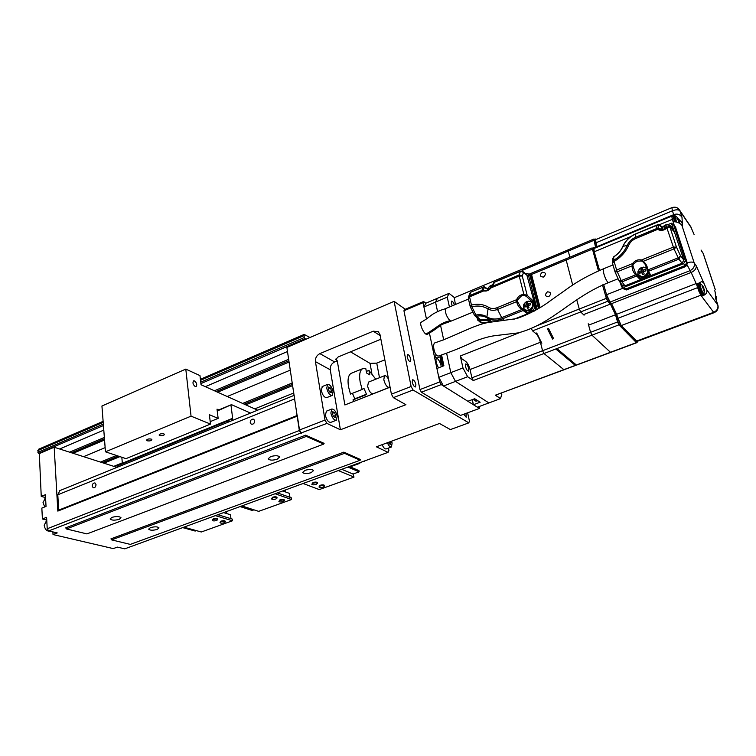 <?xml version="1.0" encoding="UTF-8"?>
<svg xmlns="http://www.w3.org/2000/svg" width="756" height="756" viewBox="0 0 756 756"><rect width="100%" height="100%" fill="white"/><g stroke="black" fill="none" stroke-linecap="round" stroke-linejoin="round"><path stroke-width="1.13" d="M413.05 390.001L411.122 386.486L391.41 394.169L393.347 397.637L413.05 390.001L468.824 422.859L450.387 429.588L439.501 423.492L376.365 446.805L388.064 452.343L124.749 548.847L117.36 547.098L113.277 548.601L53.024 534.549L57.239 532.923L48.734 530.92L300.86 433.037L299.348 430.495L286.864 347.439L394.103 301.351L411.122 386.486M405.31 309.27L394.103 301.351M468.824 422.859L469.438 421.073L467.624 412.804M463.74 414.241L466.197 417.227L466.008 413.4M412.256 382.281C413.135 385.371 414.231 386.93 415.526 386.949L415.866 384.454C414.987 381.364 413.901 379.814 412.596 379.795L412.256 382.281M407.172 356.936C408.06 360.026 409.147 361.585 410.451 361.614L410.773 359.223C409.894 356.142 408.798 354.592 407.493 354.555L407.172 356.936M380.211 335.655L373.228 331.185L378.293 331.686L380.013 334.653L391.41 394.169M373.228 331.185L319.873 353.619C316.67 355.339 315.195 358.013 315.441 361.642L325.004 420.062L299.499 430.003L297.344 415.894M309.96 337.507L304.167 334.426L304.186 337.582L305.736 339.331M38.452 449.291L37.895 452.315L39.321 453.609L54.177 447.231L59.658 448.988L103.789 430.107M205.33 386.675L287.488 351.531M59.913 490.568L57.796 494.793L58.675 510.139L57.834 511.094L54.177 447.231M116.717 467.284L59.658 448.988M364.789 460.848L364.543 461.34M388.433 448.1L388.886 450.529L388.064 452.343M390.077 387.195L344.878 404.961L337.27 360.829L334.606 361.935C331.449 363.608 329.994 366.225 330.259 369.788L340.398 429.767L326.951 423.407L300.86 433.037M340.398 429.767L405.915 404.687L393.347 397.637M343.838 452.135L110.943 538.858L111.642 539.888L130.287 544.396L360.158 460.243L344.528 453.326L343.838 452.135L360.499 459.544L360.158 460.243M305.622 435.154L65.715 527.868L66.462 528.954L86.921 533.906L323.7 444.093L306.369 436.41L305.622 435.154L324.107 443.366L323.7 444.093M45.568 497.571L41.24 496.418L39.321 453.609M46.759 520.043L42.402 518.975L41.845 508.098L46.031 506.416L45.417 494.717L41.24 496.418M53.024 534.549L52.882 531.903M103.941 463.192L119.902 456.624M245.794 404.847L292.695 385.56M113.797 466.348L122.302 462.88M254.763 408.873L293.829 392.95M73.105 453.298L104.555 440.011M217.643 392.203L289.094 362.011M83.604 456.662L105.141 447.646M227.244 396.513L290.332 370.1M384.842 359.837L376.753 363.126L370.024 363.381L350.482 351.833M382.139 444.679C383.49 447.788 384.851 449.196 386.221 448.913L391.268 447.061M337.27 360.829L335.702 359.374M351.701 373.124L351.105 373.36C348.27 375.127 347.41 379.588 348.516 386.741L350.482 394.084L362.152 389.453L360.158 382.073C359.015 374.9 359.818 370.44 362.596 368.701L365.791 368.569L366.603 373.02L369.731 374.815L368.909 370.383L366.31 371.432M352.447 393.309L354.81 398.809L352.976 399.915L353.799 401.455M387.781 377.972L388.272 377.773M335.721 359.506L338.168 356.955L380.882 339.198M326.951 423.407L325.004 420.062M322.321 386.533L321.281 390.455C322.566 395.312 324.4 397.684 326.781 397.599L332.035 395.501M326.441 411.141L325.345 415.233C326.62 420.09 328.444 422.462 330.826 422.358L336.127 420.298M299.499 430.003L301.455 433.301M299.348 430.495L47.212 528.746L48.734 530.92M47.212 528.746L46.607 517.302L42.402 518.975M57.834 511.094L297.165 416.187M45.01 498.762L43.016 502.636L44.727 506.936M58.675 510.139L297.269 415.45M254.687 420.799L253.723 419.24C251.616 418.843 250.463 419.949 250.236 422.585L251.219 424.144C253.307 424.541 254.47 423.417 254.687 420.799M96.021 484.615L95.02 482.971C93.357 482.829 92.421 483.897 92.204 486.146L93.205 487.8C94.869 487.922 95.814 486.864 96.021 484.615M305.084 470.317L302.655 472.405C303.921 473.823 306.738 473.917 311.085 472.698L313.532 470.601C312.266 469.183 309.45 469.089 305.084 470.317M111.642 539.888L344.528 453.326M157.191 529.417L159.006 527.905C157.664 526.573 154.81 526.478 150.463 527.631L148.649 529.134C150.009 530.466 152.854 530.57 157.191 529.417M270.62 456.624L268.191 458.797C269.58 460.395 272.566 460.536 277.168 459.223L279.616 457.03C278.236 455.443 275.231 455.301 270.62 456.624M66.462 528.954L306.369 436.41M119.221 519.325L121.007 517.775C119.542 516.291 116.509 516.159 111.907 517.378L110.13 518.918C111.604 520.402 114.628 520.544 119.221 519.325M46.286 521.234L44.188 525.259C44.935 529.37 46.806 531.336 49.792 531.175M333.056 391.551L332.224 395.416C329.871 395.501 328.038 393.111 326.734 388.253L327.565 384.407C329.928 384.322 331.761 386.703 333.056 391.551M329.493 391.929L331.147 392.789L331.563 390.767L330.325 387.894L328.671 387.025L328.246 389.038L329.493 391.929M330.325 387.894L328.321 388.707M331.563 390.767L329.37 391.655M337.214 416.178L336.335 420.223C333.972 420.317 332.149 417.936 330.863 413.069L331.742 409.053C334.105 408.958 335.929 411.34 337.214 416.178M333.632 416.726L335.305 417.539L335.711 415.45L334.464 412.549L332.801 411.727L332.385 413.815L333.632 416.726M334.464 412.549L332.479 413.324M335.711 415.45L333.462 416.329M368.909 370.383L375.779 379.2M365.479 396.862L364.666 395.312L366.452 394.216L363.957 388.386L362.152 389.453M352.976 399.915L364.666 395.312M354.81 398.809L366.452 394.216M368.512 382.101L367.605 386.212C368.994 391.268 370.846 393.781 373.143 393.763L389.123 387.478M389.954 386.552L389.302 387.412C387.053 387.403 385.229 384.861 383.802 379.777L384.473 375.732C385.702 375.363 387.063 376.564 388.565 379.332M391.589 441.183L392.118 443.11L391.428 446.994C390.068 447.278 388.716 445.86 387.365 442.751M388.527 442.317L389.151 443.781L390.568 444.471L390.465 441.608M390.843 442.487L388.905 443.205M116.811 547.306L118.352 547.335M218.777 409.913L217.019 409.157L217.237 410.999L231.487 404.649L250.548 413.069M210.206 421.631L218.144 418.38L209.384 414.713L210.489 424.078L125.978 458.646L105.462 451.814L101.937 406.01L185.796 369.098L199.971 375.609L201.039 384.747L257.654 410.177M217.189 410.574L231.487 404.649M122.34 463.409L121.839 457.267M118.938 464.798L118.333 465.488M227.707 422.349L228.369 420.686L117.473 465.847L116.641 467.51M218.144 418.38L217.237 410.999M228.369 420.686L228.917 420.865L229.333 419.816L232.243 419.627L232.65 418.276L230.996 405.301M210.489 424.078L191.051 416.159L105.462 451.814M151.228 439.094C148.762 438.697 147.184 439.075 146.503 440.228L147.155 440.776C149.622 441.173 151.191 440.795 151.871 439.652L151.228 439.094M163.863 433.868C161.378 433.462 159.799 433.849 159.11 435.021L159.743 435.579C162.219 435.976 163.806 435.598 164.487 434.416L163.863 433.868M191.051 416.159L185.796 369.098M118.305 465.101L229.087 419.958M194.538 380.958L193.545 380.92C192.43 382.734 192.969 384.596 195.171 386.505L196.154 386.533C197.269 384.728 196.73 382.867 194.538 380.958M351.701 466.282L351.927 467.605M342.175 469.504L353.024 474.05L359.147 471.839L358.93 470.601L349.83 466.707M353.024 474.05L353.997 477.083L338.754 470.752M348.355 467.246L359.147 471.839M353.997 477.083L319.23 489.586L303.487 483.623M317.369 482.706L317.359 482.659C316.717 481.95 315.261 481.912 313.003 482.536L311.822 484.237M324.466 485.447L324.456 485.399C323.814 484.709 322.387 484.672 320.147 485.286L318.975 486.968M316.188 484.398C313.929 485.031 312.483 484.983 311.831 484.275L313.107 483.216C315.365 482.583 316.821 482.63 317.473 483.339L316.188 484.398M323.275 487.119C321.054 487.743 319.618 487.705 318.975 487.015L320.26 485.966C322.491 485.343 323.927 485.38 324.56 486.07L323.275 487.119M350.151 466.849L359.818 463.324M277.764 493.007L291.306 497.798L291.561 499.536L275.43 493.857M289.954 497.325L289.378 493.356L283.037 491.079M253.94 509.837L252.202 510.461L240.351 506.662M291.561 499.536L258.675 511.358L242.109 506.019M276.98 497.41L276.97 497.363C276.309 496.664 274.853 496.616 272.595 497.24L271.498 498.847L272.689 497.911C274.948 497.287 276.403 497.335 277.065 498.034L275.874 499.017C273.615 499.631 272.16 499.593 271.498 498.884M284.322 499.952L284.313 499.914C283.67 499.234 282.224 499.196 279.994 499.801L278.898 501.398L280.089 500.472C282.319 499.858 283.765 499.896 284.407 500.576L283.216 501.549C280.986 502.164 279.55 502.126 278.907 501.436M218.087 514.789L232.272 519.079L232.479 520.78L215.583 515.696M230.958 518.682L230.476 514.732L223.833 512.691M196.38 530.617L195.19 531.052L182.839 527.65M232.479 520.78L201.323 531.988L184.048 527.206M217.633 519.003L217.624 518.966C216.953 518.276 215.479 518.238 213.23 518.843L212.238 520.326M225.392 521.895L224.334 522.755C222.103 523.35 220.657 523.313 219.996 522.642L221.054 521.791C223.285 521.186 224.73 521.224 225.392 521.895L225.316 521.243C224.655 520.572 223.209 520.544 220.979 521.139L219.987 522.604M213.305 519.495C215.554 518.89 217.029 518.937 217.7 519.618L216.641 520.487C214.383 521.082 212.918 521.045 212.247 520.364L213.305 519.495M403.94 310.754L423.001 302.683L423.606 301.512L404.592 309.582L403.94 310.754L419.958 389.576L421.413 392.232L460.498 415.431L479.389 408.457L479.682 406.341M479.389 408.457L441.22 384.596L421.413 392.232M441.22 384.596L439.765 381.912L419.958 389.576M423.001 302.683L426.441 318.947L423.908 306.993L425.874 303.184L423.606 301.512M441.324 366.755C440.474 362.767 439 359.884 436.902 358.089L434.369 356.407L429.455 333.198L439.765 381.912M436.581 357.871C435.343 359.818 435.985 363.145 438.508 367.86M441.627 355.216L443.895 365.743L436.921 368.484L438.792 377.329L450.812 372.651L455.509 381.393L488.877 402.939L455.509 381.393L450.812 372.651L446.683 353.572L450.812 372.651L462.965 367.926L467.643 376.724L443.488 386.023L467.888 401.266L474.664 398.724L480.154 402.22L473.417 404.725L477.376 407.2L500.5 398.629L501.833 394.216L501.568 393.063L501.833 394.216L500.5 398.629L495.341 395.199L564.127 369.76M425.874 303.184L437.403 298.308L435.522 302.098L437.573 311.529L435.522 302.098L437.403 298.308L449.045 293.385L447.25 297.146L423.908 306.993M443.734 339.983L440.568 325.392M584.048 315.176L580.684 311.935L579.276 309.043L576.743 299.82M572.679 285.021L565.875 258.854M455.509 381.393L467.643 376.724L473.313 380.514L471.895 377.83L470.034 369.533C469.032 365.743 467.614 363.06 465.762 361.481L461.755 358.713L460.31 355.991L462.965 367.926L467.643 376.724L473.313 380.514L471.895 377.83L470.034 369.533C469.032 365.743 467.614 363.06 465.762 361.481L461.755 358.713L460.31 355.991L462.965 367.926L450.812 372.651L455.509 381.393L488.877 402.939L500.5 398.629L495.681 395.256M447.25 297.146L449.433 306.993L447.25 297.146L435.522 302.098L437.403 298.308L449.045 293.385L454.46 297.628L449.045 293.385L447.25 297.146M542.26 272.245C539.387 275.212 539.812 276.809 543.536 277.055C546.408 274.078 545.983 272.481 542.26 272.245M548.714 296.721C551.615 293.734 551.19 292.1 547.429 291.825C544.528 294.802 544.963 296.437 548.714 296.721M522.235 271.139L522.065 269.212L454.271 297.703L455.414 304.498L454.271 297.703L568.115 249.867M451.379 303.298L452.286 305.802L451.379 303.298L451.549 301.105L451.379 303.298M454.422 304.904C453.43 302.315 452.475 301.049 451.549 301.105C452.475 301.049 453.43 302.315 454.422 304.904M569.797 257.22L568.039 249.877M610.631 352.428L591.967 335.163L590.578 332.309L617.576 321.962L618.956 324.853L636.741 342.317M588.215 323.757L590.578 332.309L471.895 377.83L542.572 350.727L543.98 353.515L563.872 369.665L543.97 353.506L473.313 380.514L591.967 335.163M465.46 366.424C466.376 369.495 467.406 371.064 468.569 371.139L468.777 368.682C467.86 365.62 466.83 364.052 465.668 363.976L465.46 366.424C466.376 369.495 467.406 371.064 468.569 371.139L468.777 368.682C467.86 365.62 466.83 364.052 465.668 363.976L465.46 366.424M438.792 377.329L443.488 386.023M472.283 399.622L473.417 404.725M436.722 355.462L434.369 356.407M563.863 369.656L575.325 365.384L555.802 348.988L543.98 353.515M552.551 339.085L547.41 328.775L552.551 339.085M543.006 323.36L542.827 322.699M530.476 274.91L539.094 308.221L530.334 275.789M536.684 332.98L541.835 343.233M690.691 226.63L694.065 234.445M715.11 291.882L715.866 299.036M701.615 295.076L701.596 296.172L702.711 295.747C705.887 294.632 707.266 292.695 706.851 289.917L696.304 265.904C696.352 268.739 694.641 270.922 691.173 272.453L687.242 265.176M594.018 248.497L671.697 216.14L673.067 221.725C676.563 221.64 679.464 222.746 681.78 225.033L682.441 225.609L681.988 217.255C679.899 214.279 677.13 213.419 673.681 214.676L672.415 210.792L595.926 242.799L596.739 247.363L597.042 246.626L673.681 214.676L673.549 215.507M595.719 239.624L595.926 242.799M682.309 223.956L681.685 222.075L678.208 218.73M701.596 296.172L696.134 283.557L616.631 314.307L611.566 303.647L609.27 301.238L607.172 296.834L603.6 284.407L606.567 294.736L610.054 302.06L611.566 303.647L621.234 325.59L637.081 341.41L714.07 312.7M593.942 248.535L594.216 251.786L599.527 270.261L593.63 249.754L593.469 247.807L594.254 248.403M583.49 314.638L610.432 304.092L608.126 301.691L606.038 297.288L602.475 284.88L606.34 298.337L607.739 301.275L610.432 304.092L615.497 314.742L610.432 304.092L691.173 272.453L696.512 284.369L701.653 281.582L703.978 282.98M702.711 295.747L701.568 296.191L713.645 312.332C717.094 310.688 718.474 308.231 717.775 304.942L715.573 298.308M714.789 290.691L715.469 293.498M671.697 216.14L672.197 216.481M504.507 320.544L502.494 318.815C496.834 320.95 491.721 320.657 487.176 317.945L486.911 316.83C491.296 319.448 496.229 319.722 501.691 317.662L502.494 318.815L523.058 310.527L523.379 309.374L522.302 308.675L521.81 309.535L526.469 313.022L526.79 311.869L521.092 307.739L517.378 301.37L517.473 300.094L521.536 295.823L524.021 295.36L526.233 296.248L532.177 301.767L533.207 300.897L527.197 295.35L523.88 294.443L519.221 276.091L491.013 287.885L491.967 286.278C493.687 284.634 494.32 283.377 493.857 282.489L493.97 282.442M522.783 271.413L523.511 272.453L522.273 276.016L519.221 276.091L519.126 274.91L522.273 276.016L527.197 295.35L526.233 296.248M491.683 286.647L519.126 274.91L520.393 271.347L493.857 282.489L490.795 287.8L487.818 290.219L483.783 290.899C486.562 291.476 488.971 290.474 491.013 287.885L490.72 287.724C488.83 290.077 486.675 290.994 484.256 290.465L482.715 290.143L483.783 290.899L469.561 296.843L471.857 306.785L470.185 306.435L471.47 305.074C477.811 303.515 483.556 304.281 488.697 307.352C491.145 308.788 493.885 308.93 496.9 307.768L516.575 299.726L516.641 301.635L497.524 309.431L501.691 317.662L521.81 309.535C519.098 307.664 517.369 305.027 516.641 301.635L517.378 301.37M491.598 286.779L490.824 287.762M484.209 290.465L483.15 289.954L484.398 287.46L487.658 289.293M468.285 297.94L469.523 295.672L469.561 296.843L468.285 298.214L470.166 306.369M484.398 287.46L483.471 286.845C482.063 288.508 481.808 289.614 482.715 290.143L469.523 295.672L470.808 292.166L469.665 293.337L468.276 298.147M525.184 273.37L527.801 273.521L528.198 274.248L537.166 309.393M490.313 322.16C487.119 320.27 483.566 319.845 479.644 320.865L477.896 320.45L476.998 317.671M475.042 315.932L478.69 319.174L480.419 319.665C484.35 318.852 487.885 319.41 491.041 321.338L492.005 321.895M513.806 319.306L534.095 311.17M534.908 310.716L535.834 308.193L526.752 274.645M480.069 322.254L482.526 323.181L487.459 322.68M489.066 322.377L481.572 322.434L478.142 320.657M538.499 308.58L530.06 275.893L528.198 274.248M529.408 274.919L530.948 276.724M527.471 275.656L523.511 272.453L520.534 271.187M526.469 313.022L533.301 310.281L534.889 307.427L533.207 300.897M530.381 301.219L532.177 301.767M524.522 310.215L523.795 308.58M526.79 311.869L523.426 309.421M480.419 319.665L476.516 316.225L471.857 306.785C477.82 305.329 483.216 306.048 488.045 308.939L488.697 307.352M491.041 321.338L487.176 317.945C484.01 316.017 480.457 315.441 476.516 316.225L474.475 315.224M484.246 286.694L470.808 292.166L484.246 286.694M674.257 231.856L669.854 226.753C669.098 226.044 668.087 226.365 666.82 227.717L664.382 229.389L656.822 228.492L657.711 229.427C660.848 231.052 663.985 230.561 667.142 227.953L669.929 226.904L674.257 231.856L671.441 223.181L668.153 224.541M612.417 262.937L613.636 260.3L613.825 256.813L612.596 258.76L612.351 262.134M615.148 272.065L618.966 280.76L621.196 280.608L617.283 271.773L615.063 271.952L616.622 270.034L614.08 261.406C620.723 257.55 625.562 252.23 628.586 245.464L627.244 245.341C624.409 251.691 619.873 256.681 613.636 260.3L614.08 261.406L612.53 263.249M619.381 281.412L622.245 285.125L624.985 285.844L682.101 263.183L683.84 260.064L671.441 223.181M671.649 223.426L673.587 224.683L685.276 260.707L683.632 263.664L624.106 287.252L621.527 286.59L620.251 282.536M633.396 264.165L636.977 261.255L641.353 260.952L642.77 261.68L643.205 261.321L641.438 259.998C637.894 259.289 634.936 260.48 632.564 263.589L616.622 270.034L617.283 271.773L632.158 265.781L632.564 263.589L633.396 264.165L632.866 265.677L632.158 265.781C631.969 269.089 633.131 272.103 635.635 274.844L639.453 278.86L642.42 277.679M641.353 260.952L641.438 259.998L673.303 247.117L676.44 247.07L673.983 248.904L643.205 261.321C645.917 263.475 647.457 266.358 647.845 269.958L678.189 257.843L680.627 256.01L676.44 247.07L669.854 226.753M657.607 228.529L659.034 225.496L659.695 225.392L662.02 227.792M659.034 225.496L658.06 224.683C656.397 226.318 655.981 227.584 656.822 228.492L635.522 237.308L635.758 238.509C632.422 239.964 630.032 242.289 628.586 245.464M658.854 224.523L635.796 233.935L635.522 237.308C631.676 239 628.916 241.674 627.244 245.341L622.963 246.399C621.045 250.718 617.992 254.196 613.825 256.813L613.929 256.747M662.719 226.791L662.048 227.065M623.265 288.745L626.44 289.935L685.701 266.537L687.431 263.438L675.439 226.951M624.106 287.252L625.675 289.085L623.02 288.471L621.744 286.864M626.44 289.935L625.675 289.085L685.021 265.621L683.632 263.664M685.276 260.707L686.76 262.512L685.021 265.621L685.701 266.537M687.431 263.438L675.089 226.583L673.587 224.683M674.683 225.893L675.769 227.556M647.079 275.827L650.321 274.541L647.845 269.958L647.098 269.769L647.391 271.092L648.27 271.357L678.879 259.147L673.983 248.904L666.82 227.717C663.919 230.07 661.094 230.523 658.353 229.068L635.758 238.509M639.453 278.86L639.869 277.745L637.072 274.882M638.555 276.412L637.78 273.842M645.841 267.407L646.739 267.681M647.438 271.168L649.451 274.286L650.321 274.541M639.869 277.745L635.55 273.313L632.866 265.677M642.77 261.68L645.35 264.543L647.098 269.769L645.35 264.543M647.145 269.854L647.401 271.102M624.985 285.844L621.923 281.856L636.647 275.987L637.062 274.872L636.231 274.059L635.635 274.844L621.196 280.608L621.923 281.856L619.022 280.854M446.049 308.401L445.889 308.467C444.802 311.992 446.153 316.074 449.943 320.724L451.275 321.035L454.876 319.552M421.357 322.169L421.215 322.236C419.278 323.199 422.916 332.167 425.855 334.095L427.216 334.379C438.697 327.679 438.896 325.94 442.515 324.258L451.124 321.092M531.534 274.466L540.115 307.588L531.799 275.486L530.74 275.921L539.094 308.221M543.866 322.094L544.084 322.935M548.487 328.35L553.628 338.669L548.487 328.35M618.956 324.853L556.888 348.582L576.374 365.006L636.42 342.619M637.488 342.033L636.07 342.27L619.334 325.25L615.497 314.742L617.576 321.962M565.743 258.911L592.128 247.911L598.402 270.714L592.411 248.251M568.021 249.905L593.876 239.038L595.643 247.817L594.15 239.378M637.629 341.211L637.166 341.854L620.478 324.815L616.631 314.307L588.603 325.146M593.847 247.959L597.042 246.626L595.359 240.824L595.189 238.934L595.945 239.529M574.929 365.053L556.227 349.348L557.314 348.941L575.977 364.666L574.929 365.053M473.596 399.13L475.24 400.964L476.62 401.143M441.589 356.804L440.408 358.202L440.512 360.744L442.988 366.102M442.865 366.15L440.2 361.094M698.78 283.481L699.385 286.978C701.077 291.712 702.343 294.292 703.203 294.764L704.006 293.952C703.307 293.857 702.116 291.476 700.434 286.808L700.009 283.604M702.324 285.381L703.363 286.987L702.107 286.354L702.598 287.856L703.855 288.48L703.94 290.862L704.384 291.466L704.384 289.425M703.864 288.537L702.9 286.155M702.475 287.327L703.363 286.987M702.882 287.941L703.808 287.592M676.525 221.933L674.843 215.554M679.209 223.105L679.228 221.366M677.007 217.123L678.179 218.824L676.903 218.087L677.367 219.533L678.652 220.261L679.086 223.039M678.718 220.705L677.896 218.286M677.291 219.183L678.179 218.824M677.971 219.788L678.652 219.505M716.074 298.214L716.244 296.569M603.609 268.758L603.657 273.029C604.772 277.102 606.104 280.126 607.663 282.111L608.599 282.574L618.087 278.775M435.276 342.723L435.031 342.78C432.215 343.593 434.067 353.874 437.138 355.792L438.442 356.057C451.852 351.427 463.863 346.531 474.494 341.362C482.687 338.244 489.491 336.354 494.906 335.683L518.181 332.895C552.995 323.559 571.082 297.571 608.476 282.612M532.413 303.921C533.972 309.28 524.711 312.965 523.577 307.465C522.027 302.116 531.222 298.403 532.404 303.893L532.413 303.921M530.636 304.838L530.268 303.392L527.83 304.016L527.584 302.211L526.082 302.816L526.318 304.63L524.456 305.745L524.815 307.191L526.686 306.067L527.49 308.382L529.002 307.777L528.198 305.462L530.636 304.838M528.217 308.061L526.686 306.067M525.789 306.539L524.456 305.745M527.726 303.496L527.121 303.732L527.641 305.793L526.318 304.63M527.641 305.793L526.771 306.142M527.121 303.732L526.082 302.816M529.134 305.169L527.83 304.016M530.57 304.611L529.257 305.14M488.48 289.728L489.661 288.934M491.532 286.637L490.077 286.864L490.209 288.367M487.563 290.238C488.092 287.138 489.869 285.456 492.884 285.201M490.852 287.535L490.077 286.864M647.864 271.82C644.915 277.339 641.627 278.01 638.007 273.823L637.998 273.785C638.678 267.851 641.655 266.093 646.938 268.522M645.926 270.913L645.463 269.42L642.865 270.081L642.439 268.229L640.786 268.9L641.201 270.743L639.066 271.971L639.519 273.464L641.655 272.245L642.543 274.664L644.207 274.003L643.318 271.574L645.926 270.913M643.016 274.447L641.655 272.245M640.937 272.595L639.926 273.001L639.066 271.971M642.704 269.505L641.646 269.93L642.288 272.056L641.201 270.743M642.288 272.056L641.702 272.292M641.646 269.93L640.786 268.9M643.932 271.385L642.865 270.081M645.832 270.639L644.121 271.328M661.481 229.918C664.165 224.097 667.501 223.228 671.479 227.329L671.659 228.832M667.35 227.244L666.603 227.49L666.149 225.704L664.477 226.394L664.921 228.18L662.851 229.777M665.375 228.803L664.921 228.18M666.461 227.027L665.28 227.518L664.477 226.394M665.28 227.518L665.639 228.633M450.812 372.651L446.683 353.572M437.573 311.529L435.522 302.098M610.564 352.466L495.341 395.199L610.338 352.353M536.968 333.604L536.202 333.906C537.894 335.617 539.302 338.404 540.408 342.27L542.572 350.727M536.202 333.906L532.564 330.863L531.288 328.529M303.884 335.702L200.529 380.325M103.194 422.349L37.8 450.585M37.895 452.315L103.326 424.116M200.737 382.149L304.186 337.582M304.923 338.858L200.907 383.594M103.44 425.524L38.632 453.392M118.276 456.085L102.306 462.663M292.506 384.322L244.301 404.176M69.609 452.173L104.356 437.45M214.439 390.767L288.679 359.298M288.896 360.725L216.131 391.523M104.46 438.801L71.451 452.768M100.51 462.086L116.5 455.49M242.667 403.449L292.298 382.971M336.127 358.287L336.486 360.385M371.867 373.37L370.024 363.381M376.753 363.126L379.493 377.716M319.873 353.619L334.606 361.935M330.259 369.788L315.441 361.642M294.736 398.866L57.796 494.793M122.33 463.23L232.65 418.276M232.243 419.627L231.657 419.863M565.847 260.168L529.729 275.222M460.31 355.991L519.93 332.47L460.31 355.991M538.045 325.316L579.276 309.043M593.98 240.295L522.065 270.468M580.684 311.935L532.564 330.863M541.154 341.986L470.034 369.533L540.408 342.27M473.436 399.442L472.33 399.848M436.902 358.089L441.825 356.133M538.225 325.222L542.997 323.341M530.485 274.929L529.748 275.231M691.343 227.858L679.871 210.811L681.988 217.255M715.11 289.283L703.156 253.383L701.256 250.614M706.851 289.917L717.935 305.263M681.78 225.033L694.216 262.984L696.304 265.904M679.115 209.421L679.871 210.811C678.519 209.478 676.034 209.469 672.415 210.792L671.876 207.654M674.239 225.345L673.067 221.725M687.223 262.814C690.71 261.765 693.035 261.822 694.216 262.984C694.915 266.367 693.469 268.947 689.897 270.714L610.054 302.06M606.567 294.736L622.878 288.272M672.301 219.363L659.629 224.626M630.891 236.552L594.216 251.786M617.803 318.361L697.476 287.696M700.84 295.218L621.234 325.59M636.467 341.136L713.645 312.332L714.118 312.682C717.453 311.075 718.71 308.561 717.888 305.131L715.771 298.752M703.307 253.723L702.409 252.013M524.021 295.36L523.88 294.443C520.459 294.613 518.021 296.371 516.575 299.726L517.473 300.094M482.526 323.181L479.644 320.865M485.002 287.375L487.79 288.858M534.889 307.427L535.834 308.193M534.199 311.113L533.301 310.281M470.364 306.917L474.362 315.101L475.817 315.044C479.918 314.231 483.613 314.827 486.911 316.83L488.045 308.939C490.871 310.603 494.027 310.773 497.524 309.431L496.9 307.768M471.177 292.005L469.665 293.337M636.013 233.84L635.796 233.935C629.833 236.552 625.552 240.71 622.963 246.399L622.783 246.806M683.84 260.064L680.627 256.01L678.879 259.147L682.101 263.183M659.695 225.392L659.591 224.589M425.855 334.095C437.658 327.386 439.397 323.218 449.943 320.724M607.739 301.275L580.665 311.916M544.084 322.906L606.34 298.337M592.231 249.206L531.544 274.485M477.688 400.652L474.806 398.818M474.192 398.903L477.168 400.935M443.763 365.157L441.646 360.13L441.948 356.681L441.447 356.86L441.088 360.329L443.564 365.876M636.07 342.27L637.166 341.854M620.478 324.815L619.334 325.25M617.274 320.913L618.408 320.468M609.27 301.238L608.126 301.691M606.038 297.288L607.172 296.834M593.63 249.754L592.524 250.217M595.359 240.824L594.263 241.277M698.109 283.746L698.724 287.271C700.396 291.967 701.662 294.556 702.522 295.029L703.146 294.793M672.972 215.744L674.456 221.508M675.269 221.602L673.643 215.469M524.957 310.036C529.965 311.982 532.753 310.073 533.33 304.309L531.978 302.183M528.312 301.115L532.139 302.334L533.056 304.082C532.385 309.979 529.54 311.831 524.532 309.639L523.577 307.872M648.667 273.067C646.172 277.887 642.902 278.832 638.858 275.902C642.798 278.737 646.049 277.754 648.601 272.963M648.393 272.632C645.737 277.584 642.439 278.51 638.48 275.439L637.922 274.277M637.866 274.078L637.988 271.376M643.337 267.104L646.815 267.974C641.154 266.188 638.177 268.257 637.875 274.173L638.48 275.439M672.462 229.748L671.63 226.583M667.671 224.608L671.725 226.734L672.245 229.503M661.405 229.918L661.67 228.832M38.367 449.329L103.118 421.338M200.406 379.285L304.167 334.426M45.615 498.516L44.755 498.865M294.188 395.322L59.63 490.691M46.806 521.026L46.012 521.347M327.565 384.407L322.132 386.609M331.742 409.053L326.242 411.226M351.105 373.36L362.596 368.701M384.473 375.732L368.333 382.167M118.588 464.94L229.333 419.816M317.359 482.659L317.473 483.339M324.456 485.399L324.56 486.07M285.267 490.266L285.513 491.967M276.97 497.363L277.065 498.034M284.313 499.914L284.407 500.576M226.45 511.736L226.668 513.56M217.624 518.966L217.7 519.618M565.781 258.873L528.727 274.324M691.031 227.131L679.531 210.036C677.65 207.361 675.08 206.577 671.829 207.673L595.652 239.652M716.083 299.707L715.327 292.752M715.223 289.491L703.269 253.591L701.067 250.047M527.801 273.521L529.654 275.137M529.682 275.175L530.57 276.006M493.555 283.443L493.848 282.385L520.497 271.206L523.058 271.64L527.017 274.863M474.39 315.148L474.796 315.724M658.353 229.068L657.682 228.595M612.341 262.285L612.426 263.041M618.966 280.76L615.082 271.999M612.445 263.107L614.959 271.65M662.303 227.329L659.667 224.664L658.344 224.447L635.853 233.793C629.757 236.458 625.392 240.71 622.736 246.541C620.874 250.737 617.898 254.129 613.815 256.7L612.596 258.76M673.398 224.267L674.881 226.157M674.928 226.233L675.618 227.206M472.916 312.133L455.036 319.486M468.484 299.045L445.898 308.467C444.452 309.384 441.58 309.166 433.311 313.891C427.338 317.86 429.21 317.511 421.215 322.236M610.536 352.466L636.637 342.742M473.275 399.253L474.891 400.737M440.398 358.24L440.219 361.207M593.469 247.807L592.364 248.27M595.189 238.934L594.103 239.397M697.807 288.121C699.385 293.262 700.935 295.568 702.466 295.048M704.006 293.942L704.346 289.255M702.126 285.173L699.876 283.538L698.053 283.765C696.862 284.256 696.777 285.692 697.797 288.093M677.215 217.35L674.711 215.488L672.925 215.762C671.791 216.386 671.706 217.747 672.651 219.845L673.294 221.65M679.37 223.19L679.19 221.168M716.168 299.952L716.206 296.428M612.984 264.94L603.496 268.805M603.505 268.796C590.389 274.352 579.105 280.448 569.655 287.082L549.981 301.011C540.578 308.098 529.502 313.957 516.754 318.597L489.019 322.387C474.721 324.39 452.778 337.327 435.031 342.78M524.532 309.639L523.502 307.758C524.135 301.776 527.008 299.981 532.139 302.334L533.396 304.403C532.904 310.215 530.098 312.096 524.976 310.036M492.969 285.088C490.304 285.021 488.47 286.751 487.488 290.266M661.339 229.918C663.796 224.258 667.264 223.19 671.725 226.734L672.519 229.815"/></g></svg>
